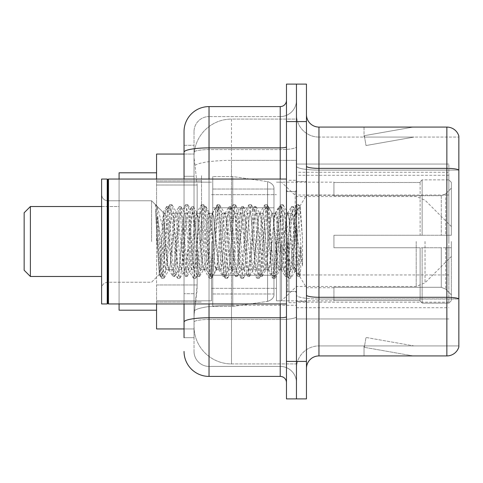 <?xml version="1.0" encoding="UTF-8"?>
<svg xmlns="http://www.w3.org/2000/svg" width="483" height="483" viewBox="0 0 483 483"><rect width="100%" height="100%" fill="white"/><g stroke="black" fill="none" stroke-linecap="round" stroke-linejoin="round"><path stroke-width="0.36" stroke-dasharray="2.42 1.81" d="M448.858 281.474L448.858 164.051L448.858 281.474M296.459 281.474L296.459 164.051L296.459 281.474M296.459 241.5L296.459 175.293L296.459 241.5M201.526 241.5L201.526 175.293L201.526 241.5M448.858 241.5L448.858 175.293L448.858 241.5M184.041 176.283L194.033 176.283L194.033 293.7L194.033 145.317L194.033 176.283L184.041 176.283L184.041 293.7L184.041 154.059L194.118 154.059L194.088 154.572A37.475 37.475 0 0 1 231.508 119.084L296.459 119.084L296.459 160.374L296.459 119.084L231.508 119.084L231.508 160.374L231.508 119.084A37.475 37.475 0 0 0 194.088 154.572L194.118 154.059L156.558 154.059L156.558 284.958L197.161 284.958L196.919 291.466L194.184 313.95L197.161 284.958L197.161 185.025L197.161 284.958L156.558 284.958L156.558 328.941L194.118 328.941L194.033 326.442A37.475 37.475 0 0 0 231.508 363.916L296.459 363.916L296.459 305.274L296.459 363.916L231.508 363.916L231.508 305.274L231.508 363.916A37.475 37.475 0 0 1 194.033 326.442L194.033 318.816L194.118 328.941L184.041 328.941M194.184 313.95L194.033 318.816L194.184 313.95M156.558 241.5L156.558 172.799L156.558 241.5M296.459 160.374L296.459 305.274L296.459 160.374L231.508 160.374L296.459 160.374M194.088 154.572C193.864 156.003 194.172 159.613 195.011 165.403L197.161 185.025L195.011 165.403C194.172 159.613 193.864 156.003 194.088 154.572A37.475 37.475 0 0 1 231.508 119.084M156.558 303.958L156.558 179.042M448.858 164.051L296.459 164.051L448.858 164.051M448.858 318.949L296.459 318.949L448.858 318.949M184.041 145.317L194.033 145.317L184.041 145.317L184.041 337.683L194.033 337.683L194.033 293.7L194.033 337.683L184.041 337.683L184.041 179.042M184.041 351.425A24.983 24.983 0 0 0 209.024 376.408L209.024 366.416A14.991 14.991 0 0 1 194.033 351.425L194.033 152.217L194.033 351.425A14.991 14.991 0 0 0 209.024 366.416L280.225 366.416L280.225 326.442L280.225 376.408A6.243 6.243 0 0 1 286.467 382.651L286.467 100.349L286.467 382.651M296.459 326.442L296.459 146.796L296.459 326.442M286.467 241.5L286.467 303.958L286.467 241.5M286.467 121.583L286.467 84.108L296.459 84.108L296.459 121.583L296.459 84.108L306.457 84.108L306.457 121.583L296.459 121.583L296.459 361.417L296.459 121.583L286.467 121.583L286.467 361.417L296.459 361.417L296.459 398.892L296.459 361.417L306.457 361.417L306.457 121.583M306.457 361.417L306.457 398.892L286.467 398.892L286.467 361.417M296.459 100.349L296.459 146.796L296.459 100.349A16.241 16.241 0 0 1 280.225 116.584A16.241 16.241 0 0 0 296.459 100.349A16.241 16.241 0 0 1 280.225 116.584L280.225 366.416L209.024 366.416L209.024 319.498L280.225 319.498A16.241 2.82 0 0 0 296.459 316.679A16.241 2.82 0 0 1 280.225 319.498L280.225 116.584L209.024 116.584L280.225 116.584M184.041 322.101A24.983 4.341 180 0 1 209.024 317.766L209.024 106.592A24.983 24.983 0 0 0 184.041 131.575A24.983 24.983 0 0 1 209.024 106.592L280.225 106.592A6.243 6.243 0 0 0 286.467 100.349A6.243 6.243 0 0 1 280.225 106.592L280.225 326.442L280.225 319.498L209.024 319.498L209.024 116.584L209.024 149.615L280.225 149.615A16.241 2.82 0 0 0 296.459 146.796A16.241 2.82 0 0 1 280.225 149.615L209.024 149.615L209.024 326.442L209.024 317.766L280.225 317.766A6.243 1.087 0 0 0 286.467 316.679M209.024 376.408L280.225 376.408M194.033 131.575L194.033 152.217L194.033 131.575A14.991 14.991 0 0 1 209.024 116.584A14.991 14.991 0 0 0 194.033 131.575A14.991 14.991 0 0 1 209.024 116.584M296.459 382.651A16.241 16.241 0 0 0 280.225 366.416A16.241 16.241 0 0 1 296.459 382.651A16.241 16.241 0 0 0 280.225 366.416M306.457 241.5L306.457 181.542L306.457 241.5M288.967 241.5L288.967 302.708L288.967 241.5M296.459 305.956L296.459 166.2L296.459 305.956M306.457 295.113L306.457 166.2L306.457 295.113A12.492 2.167 0 0 0 318.949 297.28L446.86 297.28A12.492 2.167 180 0 1 458.85 298.838L318.949 299.013L318.949 345.931A22.484 22.484 0 0 0 296.459 368.414A22.484 22.484 0 0 1 318.949 345.931L458.85 345.931L458.85 136.073A12.492 12.492 0 0 0 446.86 127.077L446.86 355.923A12.492 12.492 0 0 0 458.85 346.927L458.85 305.956L458.85 345.931L318.949 345.931L318.949 127.077A12.492 12.492 0 0 1 306.457 114.586L306.457 166.2L306.457 114.586M296.459 114.586L296.459 166.2L296.459 114.586A22.484 22.484 0 0 0 318.949 137.069A22.484 22.484 0 0 1 296.459 114.586A22.484 22.484 0 0 0 318.949 137.069L318.949 299.013A22.484 3.906 0 0 1 296.459 295.113A22.484 3.906 0 0 0 318.949 299.013L318.949 137.069L458.85 137.069L318.949 137.069M412.271 355.772A9.992 9.992 0 0 0 414.003 355.923L364.037 355.923L414.003 355.923A9.992 9.992 0 0 1 412.271 355.772A9.992 9.992 0 0 0 414.003 355.923A9.992 9.992 0 0 1 412.271 355.772A9.992 9.992 0 0 0 414.003 355.923A9.992 9.992 0 0 1 412.271 355.772L364.291 347.307L412.271 355.772M364.037 345.931L364.037 355.923L364.037 345.931L364.538 345.931L364.291 347.307L364.538 345.931L364.037 345.931L364.037 355.923L364.037 345.931L364.538 345.931L364.291 347.307L364.538 345.931L364.037 345.931L364.037 355.923L364.037 345.931L364.538 345.931L364.291 347.307L364.538 345.931L364.037 345.931M446.86 355.923L318.949 355.923L318.949 299.013L458.85 299.013L458.85 170.101L318.949 170.101A22.484 3.906 0 0 1 296.459 166.2A22.484 3.906 0 0 0 318.949 170.101L458.85 170.101M458.85 136.073A12.492 12.492 0 0 0 446.86 127.077L318.949 127.077M414.003 127.077L364.037 127.077L414.003 127.077A9.992 9.992 0 0 0 412.271 127.228A9.992 9.992 0 0 1 414.003 127.077A9.992 9.992 0 0 0 412.271 127.228A9.992 9.992 0 0 1 414.003 127.077A9.992 9.992 0 0 0 412.271 127.228A9.992 9.992 0 0 1 414.003 127.077M306.457 368.414A12.492 12.492 0 0 1 318.949 355.923M458.85 169.931L458.85 137.069L458.85 169.931A12.492 2.167 180 0 0 446.86 168.368L318.949 168.368A12.492 2.167 0 0 1 306.457 166.2M414.003 345.931L364.538 345.931L414.003 345.931L364.538 345.931L414.003 345.931L364.538 345.931L414.003 345.931L366.029 337.466L364.538 345.931L366.029 337.466L364.538 345.931L366.029 337.466L364.538 345.931L366.029 337.466L414.003 345.931M364.538 137.069L364.037 137.069L364.538 137.069L364.037 137.069L364.538 137.069L364.037 137.069L364.538 137.069L364.291 135.693L412.271 127.228L364.291 135.693L364.538 137.069L364.291 135.693L412.271 127.228L364.291 135.693L364.538 137.069L364.291 135.693L412.271 127.228L364.291 135.693L364.538 137.069L414.003 137.069L364.538 137.069L414.003 137.069L364.538 137.069L414.003 137.069L364.538 137.069L366.029 145.534L364.538 137.069M364.037 127.077L364.037 137.069L364.037 127.077M414.003 137.069L366.029 145.534L414.003 137.069M107.842 303.33L107.22 303.958L107.22 179.042L107.22 303.958L107.22 179.042L107.842 179.67L107.842 303.33L107.842 241.5L107.842 303.33L108.47 303.958L108.47 179.042L108.47 241.5L108.47 179.042L286.467 179.042M107.22 303.958L101.599 303.958L101.599 179.042L101.599 288.478L101.599 179.042L107.22 179.042M151.559 241.5L151.559 200.771L151.559 241.5M293.966 241.5L293.966 262.837L295.342 270.77L298.905 217.682L300.341 207.183L302.551 239.381L302.551 265.904L298.174 241.5L293.966 223.357L293.966 241.5L291.883 265.952L290.838 269.737L293.966 269.737L293.966 241.5L294.98 220.532L295.946 211.282L298.941 265.264L299.901 275.678L300.728 269.146L300.728 246.445C298.669 263.012 296.411 270.776 293.966 269.737C292.921 268.065 291.883 258.653 290.838 241.5L288.762 217.048L287.717 213.263L287.457 213.486L286.679 217.048L282.513 265.952L281.474 269.737L281.209 269.514L280.43 265.952L276.27 217.048L275.225 213.263L274.966 213.486L274.187 217.048L270.021 265.952L268.983 269.737L268.717 269.514L267.938 265.952L263.778 217.048L262.734 213.263L261.695 217.048L257.53 265.952L256.491 269.737L255.447 265.952L251.287 217.048L250.242 213.263L249.204 217.048L245.038 265.952L244 269.737L242.955 265.952L238.795 217.048L237.751 213.263L236.712 217.048L232.546 265.952L231.508 269.737L230.463 265.952L226.304 217.048L225.259 213.263L224.221 217.048L220.055 265.952L219.016 269.737L217.972 265.952L213.812 217.048L212.768 213.263L211.729 217.048L207.563 265.952L206.525 269.737L205.48 265.952L201.32 217.048L200.276 213.263L199.238 217.048L195.072 265.952L194.033 269.737L192.995 265.952L188.829 217.048L187.784 213.263L186.746 217.048L182.58 265.952L181.542 269.737L180.503 265.952L176.337 217.048L175.293 213.263L174.254 217.048L170.088 265.952L169.05 269.737L168.012 265.952L163.26 212.472L161.28 241.5L160.265 264.43L159.299 274.489L157.319 241.5L157.295 216.402L164.051 257.994L164.051 218.775M290.838 269.737L289.8 265.952L285.634 217.048L284.596 213.263L283.557 217.048L279.391 265.952L278.347 269.737L277.308 265.952L273.143 217.048L272.104 213.263L271.066 217.048L266.9 265.952L265.855 269.737L264.817 265.952L260.651 217.048L259.613 213.263L258.574 217.048L254.408 265.952L253.37 269.737L252.325 265.952L248.159 217.048L247.121 213.263L246.082 217.048L241.917 265.952L240.878 269.737L239.834 265.952L235.668 217.048L234.629 213.263L233.591 217.048L229.425 265.952L228.387 269.737L227.342 265.952L223.182 217.048L222.138 213.263L221.099 217.048L216.933 265.952L215.895 269.737L214.85 265.952L210.691 217.048L209.646 213.263L208.608 217.048L204.442 265.952L203.663 269.514L203.403 269.737L202.359 265.952L198.199 217.048L197.155 213.263L196.116 217.048L191.95 265.952L191.171 269.514L190.912 269.737L189.867 265.952L185.707 217.048L184.663 213.263L183.625 217.048L179.459 265.952L178.68 269.514L178.42 269.737L177.376 265.952L173.216 217.048L172.171 213.263L171.133 217.048L166.967 265.952L165.929 269.737L164.884 265.952L164.051 257.994M293.966 269.737L297.655 276.318L296.828 271.808L292.662 211.192L291.623 206.501L290.579 211.192L286.419 271.808L285.375 276.499L284.336 271.808L280.17 211.192L279.132 206.501L278.087 211.192L273.927 271.808L272.883 276.499L271.844 271.808L267.679 211.192L266.64 206.501L265.596 211.192L261.436 271.808L260.391 276.499L259.353 271.808L255.187 211.192L254.149 206.501L253.104 211.192L248.944 271.808L247.9 276.499L246.861 271.808L242.695 211.192L241.657 206.501L240.612 211.192L236.453 271.808L235.408 276.499L234.37 271.808L230.204 211.192L229.165 206.501L228.121 211.192L223.961 271.808L222.917 276.499L221.878 271.808L217.712 211.192L216.674 206.501L215.635 211.192L211.469 271.808L210.425 276.499L209.387 271.808L205.221 211.192L204.182 206.501L203.144 211.192L198.978 271.808L197.933 276.499L196.895 271.808L192.729 211.192L191.691 206.501L190.652 211.192L186.486 271.808L185.448 276.499L184.403 271.808L180.237 211.192L179.199 206.501L178.161 211.192L173.995 271.808L172.956 276.499L171.912 271.808L167.746 211.192L166.707 206.501L165.669 211.192L161.503 271.808L160.465 276.499L159.42 271.808L157.295 240.594M300.728 246.445L298.911 271.808L297.655 276.318M300.728 269.146L299.641 276.318L298.385 271.808L294.225 211.192L293.181 206.501L292.143 211.192L287.977 271.808L286.938 276.499L285.894 271.808L281.734 211.192L280.689 206.501L279.651 211.192L275.485 271.808L274.447 276.499L273.402 271.808L269.242 211.192L268.198 206.501L267.159 211.192L262.994 271.808L261.955 276.499L260.917 271.808L256.751 211.192L255.706 206.501L254.668 211.192L250.502 271.808L249.463 276.499L248.425 271.808L244.259 211.192L243.215 206.501L242.176 211.192L238.01 271.808L236.972 276.499L235.933 271.808L231.768 211.192L230.729 206.501L229.685 211.192L225.519 271.808L224.48 276.499L223.442 271.808L219.276 211.192L218.449 206.682L217.193 211.192L213.027 271.808L211.989 276.499L210.95 271.808L206.784 211.192L205.957 206.682L204.701 211.192L200.542 271.808L199.497 276.499L198.459 271.808L194.293 211.192L193.466 206.682L192.21 211.192L188.05 271.808L187.006 276.499L185.967 271.808L181.801 211.192L180.974 206.682L179.718 211.192L175.558 271.808L174.514 276.499L173.475 271.808L169.31 211.192L168.482 206.682L167.227 211.192L163.067 271.808L162.234 276.318L160.984 271.808L157.295 216.402M30.393 206.525L30.393 276.475L24.15 270.232L24.15 212.768L24.15 241.5L24.15 212.768L30.393 206.525L30.393 276.475L30.393 206.525L119.084 206.525L119.084 310.201L119.084 172.799L119.084 303.958M333.934 235.257L333.934 241.5L333.934 235.257L441.275 235.257L333.934 235.257L420.125 235.257L420.125 181.868L420.125 235.257L422.124 235.257L422.124 179.857L422.124 235.257L333.934 235.257L333.934 247.743L420.125 247.743L420.125 300.504L420.125 247.743L333.934 247.743L333.934 235.257M333.934 195.706L441.275 195.706L333.934 195.706L333.934 182.163L333.934 182.496L420.125 182.496L420.125 181.868L420.125 182.496L333.934 182.496L333.934 195.706M276.475 241.5L276.475 300.837L276.475 241.5M420.125 300.504L333.934 300.504L333.934 300.837L333.934 300.504L420.125 300.504L420.125 301.132L422.124 303.143L448.858 303.143L451.357 300.631L451.357 247.743L451.357 300.631L448.858 303.143L448.858 247.743L448.858 303.143L422.124 303.143L422.124 247.743L422.124 303.143L420.125 301.132L420.125 247.743L420.125 300.504M211.518 241.5L211.518 300.837L211.518 241.5M422.124 247.743L448.858 247.743L422.124 247.743M422.124 179.857L420.125 181.868L422.124 179.857L448.858 179.857L448.858 235.257L448.858 179.857L422.124 179.857M422.124 235.257L448.858 235.257L422.124 235.257M451.357 247.743L448.858 247.743L451.357 247.743L451.357 300.631L451.357 294.847L445.688 289.142L441.275 287.294L445.688 289.142L451.357 294.847L451.357 247.743L445.688 247.743L451.357 247.743M448.858 235.257L451.357 235.257L451.357 182.369L451.357 235.257L448.858 235.257M451.357 182.369L448.858 179.857L451.357 182.369L451.357 235.257L451.357 182.369M445.688 193.858L451.357 188.153L445.688 193.858L441.275 195.706L445.688 193.858L445.688 235.257L451.357 235.257L441.275 235.257L445.688 235.257L445.688 193.858M441.275 247.743L333.934 247.743L333.934 241.5L333.934 247.743L441.275 247.743L441.275 287.294L333.934 287.294L441.275 287.294L441.275 247.743M333.934 287.294L333.934 300.504L333.934 287.294M273.976 275.225L273.976 189.034L273.976 207.775L212.768 207.775L212.768 176.543L212.768 306.457L212.768 275.225L273.976 275.225L273.976 189.034L273.976 207.775L212.768 207.775L212.768 189.034L212.768 293.966L212.768 275.225L273.976 275.225L273.976 293.978L212.768 293.966L212.768 275.225L273.976 275.225L273.976 293.978L212.768 293.966L212.768 176.543L212.768 306.457L212.768 275.225L232.758 275.225L232.758 306.457L232.758 176.543L232.758 207.775L212.768 207.775L273.976 207.775L232.758 207.775L232.758 176.543L232.758 306.457L232.758 275.225L273.976 275.225M451.357 241.5L451.357 256.491L451.357 241.5M281.474 241.5L281.474 300.837L281.474 241.5M156.558 310.201L119.084 310.201L119.084 206.525L101.599 206.525M119.084 179.042L119.084 241.5L119.084 172.799L156.558 172.799M293.966 223.357L293.103 217.048L291.78 213.263L290.458 217.048L285.169 265.952L283.847 269.737L282.525 265.952L277.236 217.048L275.914 213.263L275.497 213.619L274.592 217.048L269.303 265.952L267.98 269.737L266.658 265.952L261.369 217.048L260.047 213.263L259.631 213.619L258.725 217.048L253.442 265.952L252.12 269.737L250.798 265.952L245.509 217.048L244.187 213.263L242.864 217.048L237.576 265.952L236.253 269.737L234.931 265.952L229.642 217.048L228.32 213.263L226.998 217.048L221.709 265.952L220.387 269.737L219.065 265.952L213.782 217.048L212.46 213.263L211.137 217.048L205.849 265.952L204.526 269.737L203.204 265.952L197.915 217.048L196.593 213.263L195.271 217.048L189.982 265.952L188.66 269.737L187.338 265.952L182.049 217.048L180.727 213.263L179.41 217.048L174.121 265.952L172.799 269.737L171.477 265.952L166.188 217.048L164.866 213.263L164.051 214.627L164.051 213.263L164.051 232.365L157.404 206.899L156.595 205.8L155.466 205.275L157.023 241.5L159.312 274.169L161.57 278.045L160.567 273.39L155.466 211.174M293.966 262.837L289.136 217.048L287.814 213.263L286.491 217.048L281.203 265.952L279.88 269.737L278.558 265.952L273.269 217.048L271.947 213.263L270.625 217.048L265.336 265.952L264.014 269.737L262.692 265.952L257.403 217.048L256.087 213.263L254.764 217.048L249.476 265.952L248.153 269.737L246.831 265.952L241.542 217.048L240.22 213.263L238.898 217.048L233.609 265.952L232.287 269.737L230.965 265.952L225.676 217.048L224.354 213.263L223.031 217.048L217.748 265.952L216.426 269.737L215.104 265.952L209.815 217.048L208.493 213.263L207.171 217.048L201.882 265.952L200.56 269.737L199.238 265.952L193.949 217.048L193.043 213.619L192.626 213.263L191.304 217.048L186.015 265.952L184.693 269.737L183.371 265.952L178.088 217.048L177.183 213.619L176.766 213.263L175.444 217.048L170.155 265.952L169.249 269.381L168.833 269.737L167.51 265.952L164.051 232.365M163.26 212.472L151.559 200.771L107.842 200.771C104.087 200.433 102.004 198.356 101.599 194.522C102.004 198.356 104.087 200.433 107.842 200.771L151.559 200.771L155.466 204.677L155.466 205.275L155.943 204.677L156.269 204.955L157.398 206.905M164.051 214.627C163.375 218.926 162.705 227.885 162.053 241.5L160.754 264.153L159.312 274.169M302.551 265.904L298.059 209.61L296.737 204.677L296.411 204.955L295.415 209.61L290.126 273.39L288.804 278.323L288.478 278.045L287.482 273.39L282.193 209.61L280.871 204.677L279.548 209.61L274.259 273.39L272.937 278.323L272.617 278.045L271.615 273.39L266.332 209.61L265.01 204.677L263.688 209.61L258.399 273.39L257.077 278.323L256.751 278.045L255.755 273.39L250.466 209.61L249.143 204.677L247.821 209.61L242.532 273.39L241.21 278.323L240.89 278.045L239.888 273.39L234.599 209.61L233.277 204.677L231.955 209.61L226.672 273.39L225.35 278.323L224.027 273.39L218.739 209.61L217.416 204.677L216.094 209.61L210.805 273.39L209.483 278.323L208.161 273.39L202.872 209.61L201.55 204.677L200.228 209.61L194.939 273.39L193.617 278.323L192.294 273.39L187.012 209.61L185.689 204.677L184.367 209.61L179.078 273.39L177.756 278.323L176.434 273.39L171.145 209.61L169.823 204.677L168.501 209.61L163.212 273.39L161.89 278.323L161.57 278.045M302.551 239.381L300.04 209.61L298.717 204.677L297.395 209.61L292.106 273.39L290.784 278.323L289.462 273.39L284.179 209.61L282.857 204.677L281.535 209.61L276.246 273.39L274.924 278.323L273.601 273.39L268.313 209.61L266.99 204.677L265.668 209.61L260.379 273.39L259.057 278.323L257.735 273.39L252.446 209.61L251.124 204.677L249.802 209.61L244.519 273.39L243.197 278.323L241.874 273.39L236.585 209.61L235.263 204.677L233.941 209.61L228.652 273.39L227.33 278.323L226.008 273.39L220.719 209.61L219.397 204.677L218.075 209.61L212.786 273.39L211.463 278.323L210.141 273.39L204.858 209.61L203.536 204.677L202.214 209.61L196.925 273.39L195.603 278.323L194.281 273.39L188.992 209.61L187.67 204.677L186.347 209.61L181.059 273.39L179.736 278.323L178.414 273.39L173.125 209.61L171.803 204.677L170.487 209.61L165.198 273.39L163.876 278.323L162.554 273.39L157.265 209.61L156.269 204.955M273.976 207.775L273.976 189.022L212.768 189.034L273.976 189.022L273.976 293.978C274.175 297.395 272.038 299.865 267.564 301.392L267.564 275.225L267.564 301.392L232.758 306.457L212.768 306.457L232.758 306.457L267.564 301.392C272.038 299.865 274.175 297.395 273.976 293.978L273.976 189.022C274.175 185.605 272.038 183.135 267.564 181.608L267.564 301.392L267.564 181.608L232.758 176.543L212.768 176.543L232.758 176.543L267.564 181.608C272.038 183.135 274.175 185.605 273.976 189.022L273.976 207.775M448.858 274.966L296.459 274.966M231.508 305.274A37.475 6.508 180 0 0 194.48 310.774A37.475 6.508 180 0 1 231.508 305.274L296.459 305.274L231.508 305.274L231.508 160.374L231.508 305.274M195.011 165.403A37.475 6.508 180 0 1 231.508 160.374A37.475 6.508 180 0 0 195.011 165.403M194.033 326.442A37.475 37.475 0 0 0 231.508 363.916M197.161 185.025L156.558 185.025L197.161 185.025M448.858 195.017L296.459 195.017M448.858 172.274L296.459 172.274M448.858 302.183L296.459 302.183M184.041 152.217A24.983 4.341 180 0 1 209.024 147.883L280.225 147.883A6.243 1.087 -0 0 0 286.467 146.796M209.024 179.042L209.024 303.958M280.225 303.958L280.225 179.042M209.024 149.615A14.991 2.602 180 0 0 194.033 152.217A14.991 2.602 180 0 1 209.024 149.615M209.024 319.498A14.991 2.602 180 0 0 194.033 322.101A14.991 2.602 180 0 1 209.024 319.498M209.024 366.416A14.991 14.991 0 0 1 194.033 351.425M194.033 293.7L184.041 293.7L194.033 293.7M296.459 368.414A22.484 22.484 0 0 1 318.949 345.931M295.216 241.5L295.216 191.534L295.216 241.5M287.717 241.5L287.717 291.466L287.717 241.5M441.275 195.706L441.275 235.257L441.275 195.706M445.688 247.743L445.688 289.142L445.688 247.743M267.564 207.775L267.564 181.608L267.564 207.775M425.034 241.5L425.034 282.809L425.034 241.5M416.201 241.5L416.201 286.467L416.201 241.5M448.858 175.293L296.459 175.293M156.558 180.92L201.526 180.92L156.558 180.92M156.558 302.08L201.526 302.08L156.558 302.08M296.459 307.707L448.858 307.707M286.467 191.534L296.459 191.534L286.467 191.534M286.467 291.466L296.459 291.466L286.467 291.466M296.459 181.542L306.457 181.542L296.459 181.542M288.967 302.708L296.459 302.708L288.967 302.708M288.967 180.292L296.459 180.292L288.967 180.292M296.459 301.458L306.457 301.458L296.459 301.458M295.216 191.534L296.459 190.284L295.216 191.534L287.717 191.534L286.467 190.284L287.717 191.534L295.216 191.534M287.717 291.466L295.216 291.466L296.459 292.716L295.216 291.466L287.717 291.466L286.467 292.716L287.717 291.466M108.47 303.958L286.467 303.958M159.541 274.253L151.559 282.229L107.842 282.229C104.087 282.567 102.004 284.644 101.599 288.478C102.004 284.644 104.087 282.567 107.842 282.229L151.559 282.229L159.299 274.489M172.171 213.263L175.293 213.263M184.663 213.263L187.784 213.263M197.155 213.263L200.276 213.263M209.646 213.263L212.768 213.263M222.138 213.263L225.259 213.263M234.629 213.263L237.751 213.263M247.121 213.263L250.242 213.263M259.613 213.263L262.734 213.263M272.104 213.263L275.225 213.263M284.596 213.263L287.717 213.263M165.929 269.737L169.05 269.737M178.42 269.737L181.542 269.737M190.912 269.737L194.033 269.737M203.403 269.737L206.525 269.737M215.895 269.737L219.016 269.737M228.387 269.737L231.508 269.737M240.878 269.737L244 269.737M253.37 269.737L256.491 269.737M265.855 269.737L268.983 269.737M278.347 269.737L281.474 269.737M295.946 211.282L300.118 207.104M299.901 275.678L295.089 270.866M107.842 179.67L108.47 179.042M297.866 276.499L299.43 276.499M291.623 206.501L293.181 206.501M285.375 276.499L286.938 276.499M279.132 206.501L280.689 206.501M272.883 276.499L274.447 276.499M266.64 206.501L268.198 206.501M260.391 276.499L261.955 276.499M254.149 206.501L255.706 206.501M247.9 276.499L249.463 276.499M241.657 206.501L243.215 206.501M235.408 276.499L236.972 276.499M229.165 206.501L230.729 206.501M222.917 276.499L224.48 276.499M216.674 206.501L218.238 206.501M210.425 276.499L211.989 276.499M204.182 206.501L205.746 206.501M197.933 276.499L199.497 276.499M191.691 206.501L193.254 206.501M185.448 276.499L187.006 276.499M179.199 206.501L180.763 206.501M172.956 276.499L174.514 276.499M166.707 206.501L168.271 206.501M160.465 276.499L162.022 276.499M296.097 211.337L293.398 206.682M300.04 275.63L299.641 276.318M287.15 276.318L291.104 269.514M280.907 206.682L284.855 213.486M274.658 276.318L278.613 269.514M268.415 206.682L272.364 213.486M262.166 276.318L266.121 269.514M255.924 206.682L259.872 213.486M249.675 276.318L253.629 269.514M243.432 206.682L247.381 213.486M237.183 276.318L241.138 269.514M230.94 206.682L234.889 213.486M224.692 276.318L228.646 269.514M218.449 206.682L222.397 213.486M212.2 276.318L216.155 269.514M205.957 206.682L209.906 213.486M199.708 276.318L203.663 269.514M193.466 206.682L197.42 213.486M187.217 276.318L191.171 269.514M180.974 206.682L184.929 213.486M174.725 276.318L178.68 269.514M168.482 206.682L172.437 213.486M162.234 276.318L166.188 269.514M287.457 213.486L291.412 206.682M281.209 269.514L285.163 276.318M274.966 213.486L278.92 206.682M268.717 269.514L272.672 276.318M262.474 213.486L266.429 206.682M256.225 269.514L260.18 276.318M249.983 213.486L253.937 206.682M243.734 269.514L247.688 276.318M237.491 213.486L241.446 206.682M231.242 269.514L235.197 276.318M225 213.486L228.954 206.682M218.757 269.514L222.705 276.318M212.508 213.486L216.462 206.682M206.265 269.514L210.214 276.318M200.016 213.486L203.971 206.682M193.774 269.514L197.722 276.318M187.525 213.486L191.479 206.682M181.282 269.514L185.231 276.318M175.033 213.486L178.988 206.682M168.79 269.514L172.739 276.318M163.097 212.532L166.496 206.682M159.161 274.441L160.247 276.318M30.393 276.475L101.599 276.475M333.934 287.717L306.457 287.717L278.685 241.5L306.457 195.283L333.934 195.283M451.357 256.491L425.034 282.809L416.201 286.467L296.459 286.467L281.474 300.837L276.475 300.837L333.934 300.837M211.518 288.345L276.475 288.345L211.518 288.345M156.558 300.837L211.518 300.837L156.558 300.837M156.558 182.163L211.518 182.163L156.558 182.163M211.518 194.655L276.475 194.655L211.518 194.655M451.357 226.509L425.034 200.191L416.201 196.533L296.459 196.533L281.474 182.163L276.475 182.163L333.934 182.163M176.766 213.263L180.727 213.263M192.626 213.263L196.593 213.263M208.493 213.263L212.46 213.263M224.354 213.263L228.32 213.263M240.22 213.263L244.187 213.263M256.087 213.263L260.047 213.263M271.947 213.263L275.914 213.263M287.814 213.263L291.78 213.263M168.833 269.737L172.799 269.737M184.693 269.737L188.66 269.737M200.56 269.737L204.526 269.737M216.426 269.737L220.387 269.737M232.287 269.737L236.253 269.737M248.153 269.737L252.12 269.737M264.014 269.737L267.98 269.737M279.88 269.737L283.847 269.737M164.866 213.263L164.051 213.263L156.595 205.8M296.737 204.677L298.717 204.677M288.804 278.323L290.784 278.323M280.871 204.677L282.857 204.677M272.937 278.323L274.924 278.323M265.01 204.677L266.99 204.677M257.077 278.323L259.057 278.323M249.143 204.677L251.124 204.677M241.21 278.323L243.197 278.323M233.277 204.677L235.263 204.677M225.35 278.323L227.33 278.323M217.416 204.677L219.397 204.677M209.483 278.323L211.463 278.323M201.55 204.677L203.536 204.677M193.617 278.323L195.603 278.323M185.689 204.677L187.67 204.677M177.756 278.323L179.736 278.323M169.823 204.677L171.803 204.677M161.89 278.323L163.876 278.323M155.466 204.677L155.943 204.677M295.348 270.77L291.11 278.045M300.341 207.183L299.043 204.955M283.177 204.955L288.23 213.619M275.244 278.045L280.297 269.381M267.316 204.955L272.364 213.619M259.383 278.045L264.436 269.381M251.45 204.955L256.503 213.619M243.517 278.045L248.57 269.381M235.583 204.955L240.637 213.619M227.656 278.045L232.703 269.381M219.723 204.955L224.776 213.619M211.789 278.045L216.843 269.381M203.856 204.955L208.91 213.619M195.923 278.045L200.976 269.381M187.996 204.955L193.043 213.619M180.062 278.045L185.116 269.381M172.129 204.955L177.183 213.619M164.196 278.045L169.249 269.381M291.358 213.619L296.411 204.955M283.43 269.381L288.478 278.045M275.497 213.619L280.545 204.955M267.564 269.381L272.617 278.045M259.631 213.619L264.684 204.955M251.697 269.381L256.751 278.045M243.77 213.619L248.817 204.955M235.837 269.381L240.89 278.045M227.904 213.619L232.957 204.955M219.97 269.381L225.024 278.045M212.037 213.619L217.09 204.955M204.11 269.381L209.157 278.045M196.176 213.619L201.23 204.955M188.243 269.381L193.297 278.045M180.31 213.619L185.363 204.955M172.377 269.381L177.43 278.045M164.449 213.619L169.497 204.955"/><path stroke-width="0.72" d="M184.041 176.283L184.041 145.317L184.041 154.059L156.558 154.059L156.558 179.042M184.041 328.941L156.558 328.941L156.558 303.958M184.041 337.683L184.041 303.958L184.041 337.683M286.467 361.417L286.467 398.892L296.459 398.892L296.459 361.417L296.459 398.892L306.457 398.892L306.457 361.417L296.459 361.417L296.459 121.583L296.459 361.417L286.467 361.417L286.467 121.583L296.459 121.583L296.459 84.108L296.459 121.583L306.457 121.583L306.457 361.417M306.457 121.583L306.457 84.108L286.467 84.108L286.467 121.583M209.024 303.958L209.024 376.408L280.225 376.408L280.225 303.958M184.041 179.042L184.041 131.575A24.983 24.983 0 0 1 209.024 106.592L280.225 106.592A6.243 6.243 0 0 0 286.467 100.349M184.041 131.575L184.041 145.317M286.467 382.651A6.243 6.243 0 0 0 280.225 376.408M209.024 376.408A24.983 24.983 0 0 1 184.041 351.425M306.457 368.414A12.492 12.492 0 0 1 318.949 355.923L446.86 355.923L446.86 127.077L318.949 127.077A12.492 12.492 0 0 1 306.457 114.586A12.492 12.492 0 0 0 318.949 127.077L318.949 355.923M458.85 136.073A12.492 12.492 0 0 0 446.86 127.077A12.492 12.492 0 0 1 458.85 136.073L458.85 346.927A12.492 12.492 0 0 1 446.86 355.923M458.85 170.101L458.85 298.838A12.492 2.167 180 0 0 446.86 297.28L318.949 297.28A12.492 2.167 -0 0 1 306.457 295.113M30.393 276.475L30.393 206.525L24.15 212.768L24.15 270.232L30.393 276.475L101.599 276.475M119.084 303.958L119.084 310.201L156.558 310.201M156.558 172.799L119.084 172.799L119.084 179.042M108.47 303.958L107.842 303.33L107.842 179.67L108.47 179.042L108.47 303.958L286.467 303.958M107.22 303.958L101.599 303.958L101.599 179.042L107.22 179.042L107.22 303.958L107.842 303.33M286.467 316.679A6.243 1.087 0 0 1 280.225 317.766L209.024 317.766A24.983 4.341 180 0 0 184.041 322.101M209.024 106.592L209.024 147.883L280.225 147.883L280.225 106.592M184.041 152.217A24.983 4.341 180 0 1 209.024 147.883L209.024 179.042M280.225 179.042L280.225 147.883A6.243 1.087 0 0 0 286.467 146.796M458.85 169.931A12.492 2.167 180 0 0 446.86 168.368L318.949 168.368A12.492 2.167 -0 0 1 306.457 166.2M30.393 206.525L101.599 206.525M107.842 179.67L107.22 179.042M108.47 179.042L286.467 179.042"/></g></svg>

